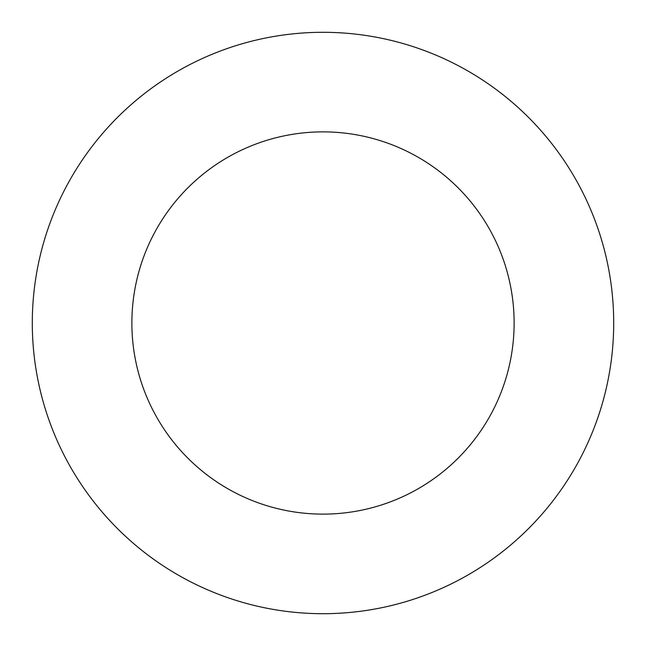 <?xml version="1.0" encoding="UTF-8"?>
<svg xmlns="http://www.w3.org/2000/svg" width="646" height="646" viewBox="0 0 646 646"><rect width="100%" height="100%" fill="white"/><g stroke="black" fill="none" stroke-linecap="round" stroke-linejoin="round"><path stroke-width="0.97" d="M323 131.873A191.127 191.127 0 0 0 157.479 418.56A191.127 191.127 0 0 0 488.521 418.56A191.127 191.127 0 0 0 323 131.873M323 32.3A290.7 290.7 0 0 0 71.246 468.35A290.7 290.7 0 0 0 574.754 468.35A290.7 290.7 0 0 0 323 32.3"/></g></svg>
